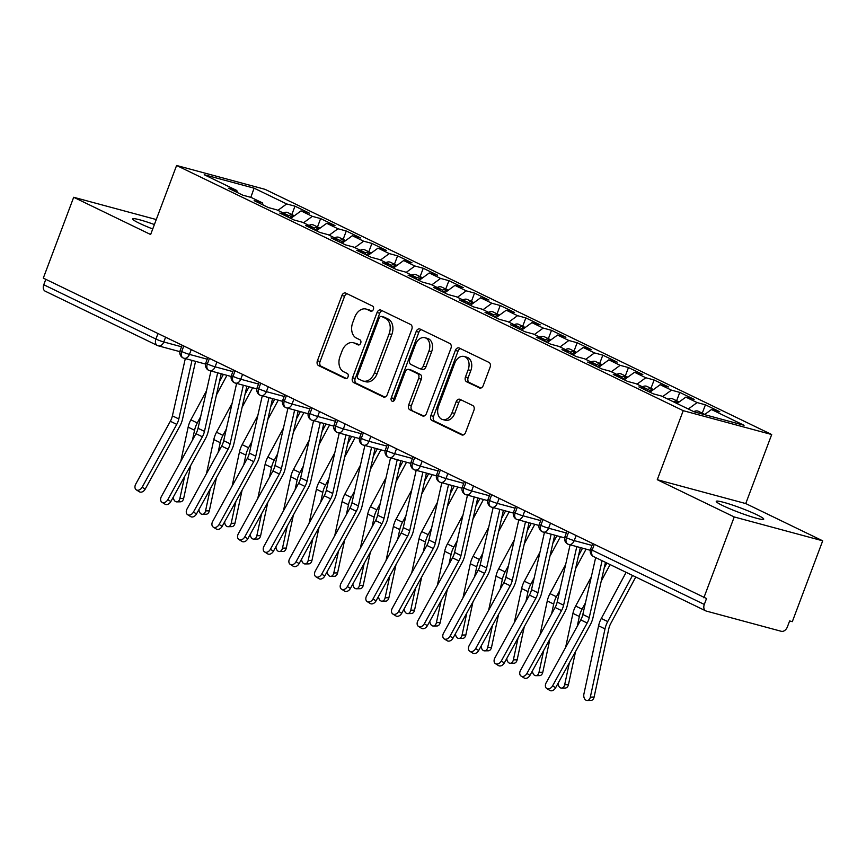 <?xml version="1.0" encoding="UTF-8"?>
<svg xmlns="http://www.w3.org/2000/svg" width="866" height="866" viewBox="0 0 866 866"><rect width="100%" height="100%" fill="white"/><g stroke="black" fill="none" stroke-linecap="round" stroke-linejoin="round"><path stroke-width="1.3" d="M373.365 309.454A2.717 1.938 -74.9 0 0 372.553 306.066L345.805 293.119A3.886 2.771 -74.9 0 0 345.458 292.989A3.886 2.771 -74.9 0 0 341.918 295.522L317.411 360.754A3.886 2.771 -74.9 0 0 318.558 365.593L345.317 378.539A2.717 1.938 -74.9 0 0 345.556 378.637A2.717 1.938 -74.9 0 0 348.035 376.862A2.717 1.938 -74.9 0 0 347.223 373.473L343.759 371.795A12.438 8.877 -74.9 0 1 340.057 356.294L342.102 350.86A12.438 8.877 -74.9 0 1 353.404 342.752A12.438 8.877 -74.9 0 1 354.519 343.163L357.983 344.841A2.717 1.938 -74.9 0 0 358.232 344.939A2.717 1.938 -74.9 0 0 360.7 343.163A2.717 1.938 -74.9 0 0 359.888 339.775L356.424 338.097A12.438 8.877 -74.9 0 1 352.733 322.596L354.768 317.162A12.438 8.877 -74.9 0 1 366.069 309.054A12.438 8.877 -74.9 0 1 367.184 309.465L370.648 311.143A2.717 1.938 -74.9 0 0 370.897 311.23A2.717 1.938 -74.9 0 0 373.365 309.454M757.144 514.891A25.352 2.382 20.6 0 0 731.532 504.737A25.352 2.382 20.6 0 0 716.258 501.338A25.352 2.382 20.6 0 0 722.829 505.636A25.352 2.382 20.6 0 0 748.441 515.79A25.352 2.382 20.6 0 0 763.725 519.178A25.352 2.382 20.6 0 0 757.144 514.891M154.397 224.543A25.352 2.382 20.6 0 0 132.671 218.903A25.352 2.382 20.6 0 0 139.242 223.201A25.352 2.382 20.6 0 0 152.73 228.97M479.342 387.946A3.886 2.771 -74.9 0 0 479.699 388.076A3.886 2.771 -74.9 0 0 483.228 385.543L490.102 367.238A3.886 2.771 -74.9 0 0 488.944 362.399L459.24 348.024A3.886 2.771 -74.9 0 0 458.883 347.894A3.886 2.771 -74.9 0 0 455.354 350.427L430.835 415.648A3.886 2.771 -74.9 0 0 431.993 420.497L461.708 434.873A3.886 2.771 -74.9 0 0 462.054 435.003A3.886 2.771 -74.9 0 0 465.583 432.47L473.897 410.365A3.886 2.771 -74.9 0 0 472.739 405.526L460.019 399.367A3.886 2.771 -74.9 0 0 459.673 399.237A3.886 2.771 -74.9 0 0 456.144 401.77L452.02 412.736A10.403 7.415 -74.9 0 1 442.58 419.512A10.403 7.415 -74.9 0 1 438.553 406.219L454.693 363.276A10.403 7.415 -74.9 0 1 464.133 356.489A10.403 7.415 -74.9 0 1 468.16 369.793L465.475 376.948A3.886 2.771 -74.9 0 0 466.633 381.798L480.067 388.141M156.27 219.542L73.686 197.275L43.3 278.127L706.526 598.525L704.307 604.436A5.943 4.124 115.8 0 0 705.736 610.866A5.943 4.124 115.8 0 0 706.245 611.06L781.305 631.303A5.943 4.124 115.8 0 0 787.41 626.843L789.63 620.944L792.314 621.658L822.7 540.817L745.745 503.568L771.693 434.537L683.22 410.679L657.272 479.71L734.238 516.959L703.842 597.8M73.686 197.275L150.641 234.524L176.599 165.482L683.22 410.679M411.794 329.34A3.886 2.771 -74.9 0 0 410.636 324.501L380.932 310.125A3.886 2.771 -74.9 0 0 380.575 309.996A3.886 2.771 -74.9 0 0 377.046 312.529L352.527 377.749A3.886 2.771 -74.9 0 0 353.685 382.599L383.4 396.974A3.886 2.771 -74.9 0 0 383.746 397.104A3.886 2.771 -74.9 0 0 387.275 394.571L411.794 329.34M420.086 329.069L449.79 343.456A3.886 2.771 -74.9 0 1 450.948 348.294L426.429 413.515A3.886 2.771 -74.9 0 1 422.9 416.059A3.886 2.771 -74.9 0 1 422.554 415.929L409.835 409.77A3.886 2.771 -74.9 0 1 408.687 404.931L418.624 378.474A3.886 2.771 -74.9 0 0 417.466 373.636L409.033 369.555A3.886 2.771 -74.9 0 0 408.687 369.425A3.886 2.771 -74.9 0 0 405.158 371.958L394.799 399.497A2.717 1.938 -74.9 0 1 392.33 401.272A2.717 1.938 -74.9 0 1 391.28 397.786L416.2 331.472A3.886 2.771 -74.9 0 1 419.729 328.939A3.886 2.771 -74.9 0 1 420.086 329.069M771.693 434.537L265.061 189.34L176.599 165.482M250.815 197.351L254.095 188.171L204.235 174.726L236.808 190.488L228.505 188.247L242.87 195.207L251.172 197.448L262.463 202.904L254.149 200.663L268.514 207.613L276.828 209.853L288.118 215.32L279.805 213.079L294.169 220.029L302.483 222.27L313.763 227.736L305.46 225.496L319.825 232.445L328.138 234.686L339.418 240.153L331.104 237.912L345.48 244.861L353.783 247.102L365.073 252.569L356.76 250.328L371.124 257.278L379.438 259.519L390.728 264.985L382.415 262.744L396.78 269.694L405.093 271.935L416.373 277.391L408.07 275.15L422.435 282.11L430.738 284.351L442.028 289.807L433.714 287.566L448.079 294.516L456.393 296.767L467.683 302.223L459.37 299.982L473.734 306.932L482.048 309.173L493.339 314.639L485.025 312.399L499.39 319.348L507.703 321.589L518.983 327.056L510.68 324.815L525.045 331.765L533.348 334.005L544.638 339.472L536.325 337.231L550.689 344.181L559.003 346.422L570.293 351.888L561.98 349.647L576.345 356.597L584.658 358.838L595.938 364.294L587.635 362.053L602 369.013L610.303 371.254L621.593 376.71L613.28 374.469L627.644 381.43L635.958 383.67L647.248 389.126L638.935 386.885L653.3 393.835L661.613 396.076L694.186 411.848L744.056 425.293L711.473 409.531L704.491 414.63M254.095 188.171L286.678 203.943L277.867 210.362M291.842 214.541L294.981 206.184L286.678 203.943M294.981 206.184L309.346 213.133L301.043 210.893L312.323 216.348L303.522 222.779M317.497 226.957L320.637 218.589L312.323 216.348M320.637 218.589L335.001 225.55L326.688 223.309L337.978 228.765L329.177 235.195M343.142 239.373L346.292 231.006L337.978 228.765M346.292 231.006L360.657 237.966L352.343 235.714L363.633 241.181L354.822 247.611M368.797 251.79L371.936 243.422L363.633 241.181M371.936 243.422L386.312 250.371L377.998 248.131L389.278 253.597L380.477 260.017M394.452 264.206L397.591 255.838L389.278 253.597M397.591 255.838L411.956 262.788L403.653 260.547L414.933 266.014L406.132 272.433M420.097 276.622L423.247 268.254L414.933 266.014M423.247 268.254L437.611 275.204L429.298 272.963L440.588 278.43L431.788 284.849M445.752 289.038L448.902 280.671L440.588 278.43M448.902 280.671L463.267 287.62L454.953 285.379L466.244 290.846L457.432 297.265M471.407 301.444L474.546 293.087L466.244 290.846M474.546 293.087L488.911 300.037L480.608 297.796L491.888 303.252L483.087 309.682M497.062 313.86L500.202 305.492L491.888 303.252M500.202 305.492L514.566 312.453L506.253 310.212L517.543 315.668L508.743 322.098M522.707 326.276L525.857 317.909L517.543 315.668M525.857 317.909L540.222 324.869L531.908 322.628L543.198 328.084L534.387 334.514M548.362 338.693L551.512 330.325L543.198 328.084M551.512 330.325L565.877 337.275L557.563 335.034L568.854 340.5L560.042 346.93M574.017 351.109L577.157 342.741L568.854 340.5M577.157 342.741L591.521 349.691L583.219 347.45L594.498 352.917L585.697 359.336M599.662 363.525L602.812 355.157L594.498 352.917M602.812 355.157L617.177 362.107L608.863 359.866L620.153 365.333L611.353 371.752M625.317 375.941L628.467 367.574L620.153 365.333M628.467 367.574L642.832 374.523L634.518 372.283L645.809 377.749L636.997 384.168M650.972 388.347L654.111 379.99L645.809 377.749M654.111 379.99L668.476 386.94L660.173 384.699L671.453 390.155L662.652 396.585M676.627 400.763L679.767 392.406L671.453 390.155M679.767 392.406L694.131 399.356L685.818 397.115L697.108 402.571L688.308 409.001M702.272 413.179L705.422 404.812L697.108 402.571M705.422 404.812L719.787 411.772L711.473 409.531M647.248 389.126L647.855 391.205M621.593 376.71L622.199 378.788M685.818 397.115L677.017 403.534M595.938 364.294L596.555 366.372M660.173 384.699L649.901 392.19M570.293 351.888L570.9 353.956M634.518 372.283L624.245 379.773M544.638 339.472L545.244 341.54M608.863 359.866L598.59 367.368M518.983 327.056L519.589 329.134M583.219 347.45L572.946 354.952M493.339 314.639L493.945 316.718M557.563 335.034L547.29 342.535M467.683 302.223L468.29 304.302M531.908 322.628L521.635 330.119M442.028 289.807L442.634 291.885M506.253 310.212L495.991 317.703M416.373 277.391L416.99 279.469M480.608 297.796L470.335 305.287M390.728 264.985L391.335 267.053M454.953 285.379L444.68 292.87M365.073 252.569L365.679 254.636M429.298 272.963L419.025 280.465M339.418 240.153L340.024 242.231M403.653 260.547L393.38 268.049M313.763 227.736L314.38 229.815M377.998 248.131L367.725 255.632M288.118 215.32L288.724 217.398M352.343 235.714L342.07 243.216M262.463 202.904L263.069 204.982M326.688 223.309L316.415 230.8M45.801 279.328L43.765 284.752L155.923 339.039L157.958 333.616M179.857 351.65L158.402 345.859A5.943 4.243 -74.9 0 1 157.861 345.664A5.943 4.124 -64.2 0 1 157.352 345.469L45.194 291.182A5.943 4.124 -64.2 0 1 43.765 284.752M236.808 190.488L237.414 192.566M301.043 210.893L290.77 218.384M734.238 516.959L822.7 540.817M745.745 503.568L657.272 479.71M183.744 346.097L181.708 351.509A5.943 4.124 115.8 0 0 183.137 357.95A5.943 4.124 115.8 0 0 183.256 358.004A5.943 4.124 115.8 0 0 183.646 358.134A5.943 4.243 -74.9 0 0 184.047 358.275A5.943 4.243 -74.9 0 0 189.448 354.4L207.223 359.195M209.399 358.513L207.353 363.926A5.943 4.124 115.8 0 0 208.793 370.367A5.943 4.124 115.8 0 0 208.912 370.421A5.943 4.124 115.8 0 0 209.301 370.551A5.943 4.243 -74.9 0 0 209.702 370.691A5.943 4.243 -74.9 0 0 215.093 366.816L232.867 371.611M235.043 370.919L233.008 376.342A5.943 4.124 115.8 0 0 234.437 382.772A5.943 4.124 115.8 0 0 234.567 382.837A5.943 4.124 115.8 0 0 234.946 382.967A5.943 4.243 -74.9 0 0 235.357 383.108A5.943 4.243 -74.9 0 0 240.748 379.232L258.523 384.028M260.698 383.335L258.663 388.758A5.943 4.124 115.8 0 0 260.092 395.188A5.943 4.124 115.8 0 0 260.211 395.242A5.943 4.124 115.8 0 0 260.601 395.383A5.943 4.243 -74.9 0 0 261.002 395.524A5.943 4.243 -74.9 0 0 266.403 391.649L284.178 396.444M286.354 395.751L284.319 401.175A5.943 4.124 115.8 0 0 285.748 407.605A5.943 4.124 115.8 0 0 285.867 407.659A5.943 4.124 115.8 0 0 286.256 407.799A5.943 4.243 -74.9 0 0 286.657 407.94A5.943 4.243 -74.9 0 0 292.059 404.065L309.822 408.849M312.009 408.167L309.963 413.591A5.943 4.124 115.8 0 0 311.403 420.021A5.943 4.124 115.8 0 0 311.522 420.075A5.943 4.124 115.8 0 0 311.912 420.205A5.943 4.243 -74.9 0 0 312.312 420.346A5.943 4.243 -74.9 0 0 317.703 416.47L335.478 421.266M337.653 420.584L335.618 426.007A5.943 4.124 115.8 0 0 337.047 432.437A5.943 4.124 115.8 0 0 337.177 432.491A5.943 4.124 115.8 0 0 337.556 432.621A5.943 4.243 -74.9 0 0 337.967 432.762A5.943 4.243 -74.9 0 0 343.358 428.887L361.133 433.682M363.309 433L361.274 438.413A5.943 4.124 115.8 0 0 362.702 444.853A5.943 4.124 115.8 0 0 362.822 444.908A5.943 4.124 115.8 0 0 363.211 445.037A5.943 4.243 -74.9 0 0 363.612 445.178A5.943 4.243 -74.9 0 0 369.013 441.303L386.788 446.098M388.964 445.416L386.918 450.829A5.943 4.124 115.8 0 0 388.358 457.27A5.943 4.124 115.8 0 0 388.477 457.324A5.943 4.124 115.8 0 0 388.866 457.454A5.943 4.243 -74.9 0 0 389.267 457.594A5.943 4.243 -74.9 0 0 394.658 453.719L412.433 458.515M414.608 457.822L412.573 463.245A5.943 4.124 115.8 0 0 414.013 469.675A5.943 4.124 115.8 0 0 414.132 469.74A5.943 4.124 115.8 0 0 414.511 469.87A5.943 4.243 -74.9 0 0 414.922 470.011A5.943 4.243 -74.9 0 0 420.313 466.135L438.088 470.931M440.264 470.238L438.228 475.661A5.943 4.124 115.8 0 0 439.657 482.091A5.943 4.124 115.8 0 0 439.776 482.145A5.943 4.124 115.8 0 0 440.166 482.286A5.943 4.243 -74.9 0 0 440.577 482.427A5.943 4.243 -74.9 0 0 445.968 478.552L463.743 483.347M465.919 482.654L463.884 488.078A5.943 4.124 115.8 0 0 465.313 494.508A5.943 4.124 115.8 0 0 465.432 494.562A5.943 4.124 115.8 0 0 465.821 494.702A5.943 4.243 -74.9 0 0 466.222 494.843A5.943 4.243 -74.9 0 0 471.624 490.968L489.387 495.753M491.574 495.071L489.528 500.494A5.943 4.124 115.8 0 0 490.968 506.924A5.943 4.124 115.8 0 0 491.087 506.978A5.943 4.124 115.8 0 0 491.477 507.119A5.943 4.243 -74.9 0 0 491.877 507.26A5.943 4.243 -74.9 0 0 497.268 503.384L515.043 508.169M517.219 507.487L515.183 512.91A5.943 4.124 115.8 0 0 516.612 519.34A5.943 4.124 115.8 0 0 516.742 519.394A5.943 4.124 115.8 0 0 517.121 519.524A5.943 4.243 -74.9 0 0 517.532 519.665A5.943 4.243 -74.9 0 0 522.923 515.79L540.698 520.585M542.874 519.903L540.839 525.326A5.943 4.124 115.8 0 0 542.268 531.756A5.943 4.124 115.8 0 0 542.387 531.811A5.943 4.124 115.8 0 0 542.776 531.94A5.943 4.243 -74.9 0 0 543.177 532.081A5.943 4.243 -74.9 0 0 548.579 528.206L566.353 533.001M568.529 532.319L566.483 537.732A5.943 4.124 115.8 0 0 567.923 544.173A5.943 4.124 115.8 0 0 568.042 544.227A5.943 4.124 115.8 0 0 568.432 544.357A5.943 4.243 -74.9 0 0 568.832 544.498A5.943 4.243 -74.9 0 0 574.223 540.622L591.998 545.418M371.871 311.154L369.869 310.19A12.438 8.877 -74.9 0 0 368.754 309.768L366.069 309.054M353.404 342.752L356.078 343.477A12.438 8.877 -74.9 0 1 357.203 343.889L359.206 344.863M347.039 293.726A3.886 2.771 -74.9 0 0 344.603 296.248L320.084 361.479A3.886 2.771 -74.9 0 0 321.243 366.318L346.541 378.561M382.166 310.721A3.886 2.771 -74.9 0 0 379.73 313.254L355.212 378.474A3.886 2.771 -74.9 0 0 356.37 383.313L384.84 397.093M381.787 316.534A2.717 1.938 -74.9 0 0 381.549 316.447A2.717 1.938 -74.9 0 0 379.081 318.223L357.55 375.476A2.717 1.938 -74.9 0 0 358.362 378.864L362.02 380.629A12.438 8.877 -74.9 0 0 363.135 381.051A12.438 8.877 -74.9 0 0 374.426 372.932L389.137 333.8A12.438 8.877 -74.9 0 0 385.446 318.298L381.787 316.534L384.472 317.259A2.717 1.938 -74.9 0 0 384.223 317.162A2.717 1.938 -74.9 0 0 383.974 317.118M363.135 381.051L365.82 381.765A12.438 8.877 -74.9 0 0 377.111 373.657L374.426 372.932M384.472 317.259L388.12 319.024A12.438 8.877 -74.9 0 1 391.822 334.525L377.111 373.657M423.994 416.048L409.835 409.77M410.993 370.074A3.886 2.771 -74.9 0 1 411.361 370.139A3.886 2.771 -74.9 0 1 411.718 370.269L420.151 374.35A3.886 2.771 -74.9 0 1 421.309 379.2L411.361 405.645A3.886 2.771 -74.9 0 0 412.519 410.495M421.32 329.675A3.886 2.771 -74.9 0 0 418.884 332.198L393.954 398.512A2.717 1.938 -74.9 0 0 393.889 400.839M428.941 351.022A10.403 7.415 -74.9 0 0 424.914 337.718A10.403 7.415 -74.9 0 0 415.474 344.506L409.78 359.639A3.886 2.771 -74.9 0 0 410.939 364.478L419.371 368.559A3.886 2.771 -74.9 0 0 419.729 368.689A3.886 2.771 -74.9 0 0 423.257 366.156L428.941 351.022L431.625 351.748A10.403 7.415 -74.9 0 0 427.598 338.444L424.914 337.718M422.056 369.284A3.886 2.771 -74.9 0 0 422.402 369.414A3.886 2.771 -74.9 0 0 425.931 366.881L423.257 366.156M431.625 351.748L425.931 366.881M464.133 356.489L466.817 357.214A10.403 7.415 -74.9 0 1 470.844 370.518L468.16 377.673A3.886 2.771 -74.9 0 0 469.307 382.512L480.792 388.065M442.58 419.512L445.265 420.237A10.403 7.415 -74.9 0 0 454.704 413.461L452.02 412.736M461.264 399.962A3.886 2.771 -74.9 0 0 458.828 402.495L454.704 413.461M460.474 348.619A3.886 2.771 -74.9 0 0 458.038 351.152L433.52 416.373A3.886 2.771 -74.9 0 0 434.678 421.212L463.148 434.992M288.291 215.915A7.924 5.499 -64.2 0 1 292.6 214.984A7.924 5.499 -64.2 0 1 293.271 215.233L287.891 212.635A7.924 5.499 115.8 0 0 287.209 212.376A7.924 5.499 115.8 0 0 283.366 213.025M293.271 215.233A7.924 5.499 -64.2 0 1 294.213 215.872M190.801 465.291L183.668 498.415A4.947 3.367 89 0 1 180.55 501.815L176.772 501.879A4.947 3.367 -91 0 0 179.89 498.48L184.61 476.527M173.33 497.03A4.947 3.367 -91 0 0 176.772 501.879M289.341 217.691A7.924 5.499 -64.2 0 1 294.191 215.883M226.957 375.346L216.468 394.831M180.821 461.232L188.149 427.155A19.81 13.759 -64.2 0 1 190.866 419.826L206.498 390.772M192.447 440.112L194.569 430.261A19.81 13.759 -64.2 0 1 197.275 422.933L200.674 416.622M219.401 381.83L223.406 374.383M185.302 358.611L172.399 415.853A14.657 10.176 -64.2 0 1 170.331 421.266L135.735 484.116A4.947 3.551 -58 0 0 136.319 489.864A4.947 3.551 -58 0 0 142.154 487.222L145.196 489.128A4.947 3.551 122 0 1 139.361 491.769L136.319 489.864M192.003 360.418L178.807 418.96A14.657 10.176 -64.2 0 1 176.751 424.372L142.154 487.222M145.196 489.128L179.792 426.267A19.81 13.759 115.8 0 0 182.574 418.96L195.554 361.382M313.947 228.332A7.924 5.499 -64.2 0 1 318.244 227.401A7.924 5.499 -64.2 0 1 318.926 227.65L313.535 225.041A7.924 5.499 115.8 0 0 312.864 224.792A7.924 5.499 115.8 0 0 309.021 225.441M318.926 227.65A7.924 5.499 -64.2 0 1 319.857 228.288M216.446 477.707L209.323 510.832A4.947 3.367 89 0 1 206.205 514.231L202.417 514.296A4.947 3.367 -91 0 0 205.545 510.897L210.265 488.944M198.974 509.446A4.947 3.367 -91 0 0 202.417 514.296M314.986 230.107A7.924 5.499 -64.2 0 1 319.846 228.299M252.612 387.762L242.123 407.247M206.476 473.637L213.805 439.571A19.81 13.759 -64.2 0 1 216.522 432.242L232.153 403.188M218.091 452.528L220.213 442.667A19.81 13.759 -64.2 0 1 222.93 435.349L226.329 429.038M245.046 394.246L249.062 386.799M339.591 240.748A7.924 5.499 -64.2 0 1 343.899 239.817A7.924 5.499 -64.2 0 1 344.581 240.066L339.191 237.457A7.924 5.499 115.8 0 0 338.509 237.208A7.924 5.499 115.8 0 0 334.677 237.858M344.581 240.066A7.924 5.499 -64.2 0 1 345.512 240.705M242.101 490.124L234.978 523.248A4.947 3.367 89 0 1 231.85 526.647L228.072 526.712A4.947 3.367 -91 0 0 231.2 523.313L235.92 501.349M224.63 521.862A4.947 3.367 -91 0 0 228.072 526.712M340.641 242.523A7.924 5.499 -64.2 0 1 345.502 240.716M278.257 400.179L267.767 419.664M232.131 486.053L239.46 451.987A19.81 13.759 -64.2 0 1 242.166 444.659L257.808 415.604M243.747 464.945L245.868 455.083A19.81 13.759 -64.2 0 1 248.585 447.754L251.974 441.454M270.701 406.663L274.706 399.215M365.246 253.164A7.924 5.499 -64.2 0 1 369.555 252.233A7.924 5.499 -64.2 0 1 370.226 252.482L364.846 249.873A7.924 5.499 115.8 0 0 364.164 249.625A7.924 5.499 115.8 0 0 360.332 250.274M370.226 252.482A7.924 5.499 -64.2 0 1 371.168 253.121M267.756 502.54L260.634 535.664A4.947 3.367 89 0 1 257.505 539.063L253.727 539.117A4.947 3.367 -91 0 0 256.845 535.718L261.564 513.765M250.285 534.279A4.947 3.367 -91 0 0 253.727 539.117M366.296 254.94A7.924 5.499 -64.2 0 1 371.157 253.132M303.912 412.584L293.422 432.08M257.776 498.47L265.104 464.392A19.81 13.759 -64.2 0 1 267.821 457.075L283.463 428.02M269.402 477.361L271.523 467.499A19.81 13.759 -64.2 0 1 274.241 460.171L277.629 453.871M296.356 419.079L300.361 411.631M390.902 265.581A7.924 5.499 -64.2 0 1 395.21 264.65A7.924 5.499 -64.2 0 1 395.881 264.899L390.49 262.29A7.924 5.499 115.8 0 0 389.819 262.041A7.924 5.499 115.8 0 0 385.976 262.679M395.881 264.899A7.924 5.499 -64.2 0 1 396.812 265.537A7.924 5.499 -64.2 0 0 391.952 267.356M293.401 514.945L286.278 548.07A4.947 3.367 89 0 1 283.16 551.469L279.372 551.534A4.947 3.367 -91 0 0 282.5 548.135L287.22 526.182M275.929 546.695A4.947 3.367 -91 0 0 279.372 551.534M329.567 425L319.078 444.496M283.431 510.886L290.76 476.809A19.81 13.759 -64.2 0 1 293.477 469.48L309.108 440.437M295.057 489.777L297.168 479.916A19.81 13.759 -64.2 0 1 299.885 472.587L303.284 466.276M322.011 431.495L326.017 424.048M210.958 371.027L198.043 428.269A14.657 10.176 -64.2 0 1 195.987 433.682L161.39 496.532A4.947 3.551 -58 0 0 161.974 502.28A4.947 3.551 -58 0 0 167.809 499.639L170.851 501.533A4.947 3.551 122 0 1 165.016 504.185L161.974 502.28M217.658 372.835L204.463 431.376A14.657 10.176 -64.2 0 1 202.395 436.789L167.809 499.639M170.851 501.533L205.437 438.683A19.81 13.759 115.8 0 0 208.23 431.376L221.209 373.798M236.602 383.443L223.699 440.686A14.657 10.176 -64.2 0 1 221.642 446.098L187.045 508.948A4.947 3.551 -58 0 0 187.619 514.696A4.947 3.551 -58 0 0 193.454 512.044L196.495 513.949A4.947 3.551 122 0 1 190.661 516.601L187.619 514.696M243.314 385.251L230.107 443.793A14.657 10.176 -64.2 0 1 228.05 449.194L193.454 512.044M196.495 513.949L231.092 451.099A19.81 13.759 115.8 0 0 233.874 443.793L246.864 386.214M262.257 395.859L249.354 453.102A14.657 10.176 -64.2 0 1 247.286 458.515L212.7 521.364A4.947 3.551 -58 0 0 213.274 527.113A4.947 3.551 -58 0 0 219.109 524.46L222.151 526.366A4.947 3.551 122 0 1 216.316 529.018L213.274 527.113M268.969 397.667L255.762 456.209A14.657 10.176 -64.2 0 1 253.706 461.61L219.109 524.46M222.151 526.366L256.747 463.516A19.81 13.759 115.8 0 0 259.529 456.209L272.519 398.62M287.913 408.276L274.998 465.518A14.657 10.176 -64.2 0 1 272.942 470.92L238.345 533.77A4.947 3.551 -58 0 0 238.929 539.529A4.947 3.551 -58 0 0 244.764 536.877L247.806 538.782A4.947 3.551 122 0 1 241.971 541.423L238.929 539.529M294.613 410.083L281.418 468.625A14.657 10.176 -64.2 0 1 279.35 474.027L244.764 536.877M247.806 538.782L282.392 475.932A19.81 13.759 115.8 0 0 285.185 468.625L298.164 411.036M416.557 277.997A7.924 5.499 -64.2 0 1 420.854 277.055A7.924 5.499 -64.2 0 1 421.536 277.315L416.145 274.706A7.924 5.499 115.8 0 0 415.474 274.457A7.924 5.499 115.8 0 0 411.631 275.096M421.536 277.315A7.924 5.499 -64.2 0 1 422.467 277.954A7.924 5.499 -64.2 0 0 417.596 279.772M319.056 527.362L311.933 560.486A4.947 3.367 89 0 1 308.805 563.885L305.027 563.95A4.947 3.367 -91 0 0 308.155 560.551L312.875 538.598M301.585 559.111A4.947 3.367 -91 0 0 305.027 563.95M355.222 437.417L344.722 456.912M309.086 523.302L316.415 489.225A19.81 13.759 -64.2 0 1 319.132 481.897L334.763 452.842M320.701 502.183L322.823 492.332A19.81 13.759 -64.2 0 1 325.54 485.003L328.939 478.692M347.656 443.912L351.672 436.464M313.568 420.692L300.654 477.935A14.657 10.176 -64.2 0 1 298.597 483.336L264 546.186A4.947 3.551 -58 0 0 264.585 551.934A4.947 3.551 -58 0 0 270.409 549.293L273.45 551.198A4.947 3.551 122 0 1 267.626 553.839L264.585 551.934M320.268 422.5L307.073 481.031A14.657 10.176 -64.2 0 1 305.005 486.443L270.409 549.293M273.45 551.198L308.047 488.348A19.81 13.759 115.8 0 0 310.84 481.041L323.819 423.452M442.201 290.402A7.924 5.499 -64.2 0 1 446.51 289.471A7.924 5.499 -64.2 0 1 447.181 289.731L441.801 287.122A7.924 5.499 115.8 0 0 441.119 286.863A7.924 5.499 115.8 0 0 437.287 287.512M447.181 289.731A7.924 5.499 -64.2 0 1 448.123 290.359A7.924 5.499 -64.2 0 0 443.251 292.178M344.711 539.778L337.588 572.902A4.947 3.367 89 0 1 334.46 576.301L330.682 576.366A4.947 3.367 -91 0 0 333.8 572.967L338.53 551.014M327.24 571.528A4.947 3.367 -91 0 0 330.682 576.366M380.867 449.833L370.377 469.329M334.731 535.718L342.059 501.641A19.81 13.759 -64.2 0 1 344.776 494.313L360.418 465.259M346.357 514.599L348.478 504.748A19.81 13.759 -64.2 0 1 351.195 497.42L354.584 491.109M373.311 456.317L377.316 448.88M467.856 302.819A7.924 5.499 -64.2 0 1 472.165 301.888A7.924 5.499 -64.2 0 1 472.836 302.137L467.456 299.539A7.924 5.499 115.8 0 0 466.774 299.279A7.924 5.499 115.8 0 0 462.942 299.928M472.836 302.137A7.924 5.499 -64.2 0 1 473.778 302.775A7.924 5.499 -64.2 0 0 468.907 304.594M370.367 552.194L363.233 585.319A4.947 3.367 89 0 1 360.115 588.718L356.337 588.783A4.947 3.367 -91 0 0 359.455 585.384L364.175 563.43M352.895 583.933A4.947 3.367 -91 0 0 356.337 588.783M406.522 462.249L396.033 481.734M360.386 548.135L367.714 514.058A19.81 13.759 -64.2 0 1 370.431 506.729L386.063 477.675M372.012 527.015L374.134 517.164A19.81 13.759 -64.2 0 1 376.84 509.836L380.239 503.525M398.966 468.733L402.971 461.286M493.512 315.235A7.924 5.499 -64.2 0 1 497.809 314.304A7.924 5.499 -64.2 0 1 498.491 314.553L493.1 311.944A7.924 5.499 115.8 0 0 492.429 311.695A7.924 5.499 115.8 0 0 488.586 312.345M498.491 314.553A7.924 5.499 -64.2 0 1 499.422 315.192M396.011 564.61L388.888 597.735A4.947 3.367 89 0 1 385.771 601.134L381.982 601.199A4.947 3.367 -91 0 0 385.11 597.8L389.83 575.847M378.539 596.349A4.947 3.367 -91 0 0 381.982 601.199M494.562 317.01A7.924 5.499 -64.2 0 1 499.411 315.202M432.177 474.665L421.688 494.15M386.041 560.551L393.37 526.474A19.81 13.759 -64.2 0 1 396.087 519.145L411.718 490.091M397.667 539.431L399.778 529.581A19.81 13.759 -64.2 0 1 402.495 522.252L405.894 515.941M424.611 481.15L428.627 473.702M339.212 433.108L326.309 490.351A14.657 10.176 -64.2 0 1 324.241 495.753L289.655 558.602A4.947 3.551 -58 0 0 290.229 564.351A4.947 3.551 -58 0 0 296.064 561.709L299.106 563.614A4.947 3.551 122 0 1 293.271 566.256L290.229 564.351M345.924 434.916L332.717 493.447A14.657 10.176 -64.2 0 1 330.66 498.859L296.064 561.709M299.106 563.614L333.702 500.765A19.81 13.759 115.8 0 0 336.484 493.458L349.474 435.869M364.867 445.514L351.964 502.756A14.657 10.176 -64.2 0 1 349.896 508.169L315.3 571.019A4.947 3.551 -58 0 0 315.884 576.767A4.947 3.551 -58 0 0 321.719 574.126L324.761 576.031A4.947 3.551 122 0 1 318.926 578.672L315.884 576.767M371.568 447.321L358.372 505.863A14.657 10.176 -64.2 0 1 356.316 511.276L321.719 574.126M324.761 576.031L359.358 513.181A19.81 13.759 115.8 0 0 362.14 505.863L375.119 448.285M390.523 457.93L377.608 515.173A14.657 10.176 -64.2 0 1 375.552 520.585L340.955 583.435A4.947 3.551 -58 0 0 341.54 589.183A4.947 3.551 -58 0 0 347.374 586.542L350.416 588.436A4.947 3.551 122 0 1 344.581 591.088L341.54 589.183M397.223 459.738L384.028 518.279A14.657 10.176 -64.2 0 1 381.96 523.692L347.374 586.542M350.416 588.436L385.002 525.586A19.81 13.759 115.8 0 0 387.795 518.279L400.774 460.701M519.156 327.651A7.924 5.499 -64.2 0 1 523.465 326.72A7.924 5.499 -64.2 0 1 524.146 326.969L518.756 324.36A7.924 5.499 115.8 0 0 518.085 324.111A7.924 5.499 115.8 0 0 514.242 324.761M524.146 326.969A7.924 5.499 -64.2 0 1 525.077 327.608A7.924 5.499 -64.2 0 0 520.206 329.426M421.666 577.027L414.543 610.151A4.947 3.367 89 0 1 411.415 613.55L407.637 613.615A4.947 3.367 -91 0 0 410.765 610.216L415.485 588.263M404.195 608.766A4.947 3.367 -91 0 0 407.637 613.615M457.822 487.082L447.332 506.567M411.696 572.956L419.025 538.89A19.81 13.759 -64.2 0 1 421.731 531.562L437.373 502.507M423.312 551.848L425.433 541.986A19.81 13.759 -64.2 0 1 428.15 534.658L431.539 528.357M450.266 493.566L454.271 486.118M416.167 470.346L403.264 527.589A14.657 10.176 -64.2 0 1 401.207 533.001L366.61 595.851A4.947 3.551 -58 0 0 367.184 601.599A4.947 3.551 -58 0 0 373.019 598.947L376.06 600.852A4.947 3.551 122 0 1 370.226 603.505L367.184 601.599M422.879 472.154L409.683 530.696A14.657 10.176 -64.2 0 1 407.615 536.097L373.019 598.947M376.06 600.852L410.657 538.003A19.81 13.759 115.8 0 0 413.439 530.696L426.429 473.117M544.811 340.067A7.924 5.499 -64.2 0 1 549.12 339.136A7.924 5.499 -64.2 0 1 549.791 339.385L544.411 336.777A7.924 5.499 115.8 0 0 543.729 336.528A7.924 5.499 115.8 0 0 539.897 337.177M549.791 339.385A7.924 5.499 -64.2 0 1 550.733 340.024A7.924 5.499 -64.2 0 0 545.861 341.843M447.321 589.443L440.199 622.567A4.947 3.367 89 0 1 437.07 625.966L433.292 626.031A4.947 3.367 -91 0 0 436.41 622.632L441.14 600.668M429.85 621.182A4.947 3.367 -91 0 0 433.292 626.031M483.477 499.487L472.988 518.983M437.341 585.373L444.669 551.306A19.81 13.759 -64.2 0 1 447.386 543.978L463.029 514.924M448.967 564.264L451.089 554.402A19.81 13.759 -64.2 0 1 453.806 547.074L457.194 540.774M475.921 505.982L479.926 498.535M441.822 482.763L428.919 540.005A14.657 10.176 -64.2 0 1 426.851 545.418L392.266 608.268A4.947 3.551 -58 0 0 392.839 614.016A4.947 3.551 -58 0 0 398.674 611.364L401.716 613.269A4.947 3.551 122 0 1 395.881 615.921L392.839 614.016M448.534 484.57L435.327 543.112A14.657 10.176 -64.2 0 1 433.271 548.514L398.674 611.364M401.716 613.269L436.312 550.419A19.81 13.759 115.8 0 0 439.094 543.112L452.084 485.523M570.467 352.484A7.924 5.499 -64.2 0 1 574.775 351.553A7.924 5.499 -64.2 0 1 575.446 351.802L570.055 349.193A7.924 5.499 115.8 0 0 569.384 348.944A7.924 5.499 115.8 0 0 565.541 349.583M575.446 351.802A7.924 5.499 -64.2 0 1 576.388 352.44A7.924 5.499 -64.2 0 0 571.517 354.259M472.966 601.859L465.843 634.984A4.947 3.367 89 0 1 462.725 638.383L458.937 638.437A4.947 3.367 -91 0 0 462.065 635.038L466.785 613.085M455.494 633.598A4.947 3.367 -91 0 0 458.937 638.437M509.132 511.903L498.643 531.399M462.996 597.789L470.325 563.712A19.81 13.759 -64.2 0 1 473.042 556.383L488.673 527.34M474.622 576.68L476.744 566.819A19.81 13.759 -64.2 0 1 479.45 559.49L482.849 553.179M501.576 518.398L505.582 510.951M467.478 495.179L454.574 552.421A14.657 10.176 -64.2 0 1 452.507 557.834L417.91 620.684A4.947 3.551 -58 0 0 418.495 626.432A4.947 3.551 -58 0 0 424.329 623.78L427.371 625.685A4.947 3.551 122 0 1 421.536 628.326L418.495 626.432M474.178 496.987L460.983 555.528A14.657 10.176 -64.2 0 1 458.915 560.93L424.329 623.78M427.371 625.685L461.957 562.835A19.81 13.759 115.8 0 0 464.75 555.528L477.729 497.939M596.122 364.9A7.924 5.499 -64.2 0 1 600.419 363.969A7.924 5.499 -64.2 0 1 601.101 364.218L595.711 361.609A7.924 5.499 115.8 0 0 595.039 361.36A7.924 5.499 115.8 0 0 591.197 361.999M601.101 364.218A7.924 5.499 -64.2 0 1 602.032 364.857A7.924 5.499 -64.2 0 0 597.161 366.675M498.621 614.265L491.498 647.389A4.947 3.367 89 0 1 488.37 650.788L484.592 650.853A4.947 3.367 -91 0 0 487.72 647.454L492.44 625.501M481.15 646.014A4.947 3.367 -91 0 0 484.592 650.853M534.787 524.32L524.298 543.816M488.651 610.205L495.98 576.128A19.81 13.759 -64.2 0 1 498.697 568.8L514.328 539.756M500.267 589.086L502.388 579.235A19.81 13.759 -64.2 0 1 505.105 571.906L508.504 565.595M527.221 530.815L531.237 523.367M493.133 507.595L480.219 564.838A14.657 10.176 -64.2 0 1 478.162 570.239L443.565 633.089A4.947 3.551 -58 0 0 444.15 638.848A4.947 3.551 -58 0 0 449.974 636.196L453.015 638.101A4.947 3.551 122 0 1 447.192 640.743L444.15 638.848M499.834 509.403L486.638 567.934A14.657 10.176 -64.2 0 1 484.57 573.346L449.974 636.196M453.015 638.101L487.612 575.251A19.81 13.759 115.8 0 0 490.405 567.944L503.384 510.355M621.766 377.316A7.924 5.499 -64.2 0 1 626.075 376.374A7.924 5.499 -64.2 0 1 626.757 376.634L621.366 374.025A7.924 5.499 115.8 0 0 620.684 373.776A7.924 5.499 115.8 0 0 616.852 374.415M626.757 376.634A7.924 5.499 -64.2 0 1 627.688 377.262A7.924 5.499 -64.2 0 0 622.816 379.091M524.276 626.681L517.154 659.805A4.947 3.367 89 0 1 514.025 663.204L510.247 663.269A4.947 3.367 -91 0 0 513.365 659.87L518.095 637.917M506.805 658.431A4.947 3.367 -91 0 0 510.247 663.269M560.432 536.736L549.942 556.232M514.307 622.622L521.635 588.544A19.81 13.759 -64.2 0 1 524.341 581.216L539.983 552.162M525.922 601.502L528.043 591.651A19.81 13.759 -64.2 0 1 530.761 584.323L534.149 578.012M552.876 543.22L556.881 535.783M518.777 520.011L505.874 577.254A14.657 10.176 -64.2 0 1 503.806 582.656L469.22 645.506A4.947 3.551 -58 0 0 469.794 651.254A4.947 3.551 -58 0 0 475.629 648.612L478.671 650.518A4.947 3.551 122 0 1 472.836 653.159L469.794 651.254M525.489 521.819L512.282 580.35A14.657 10.176 -64.2 0 1 510.226 585.762L475.629 648.612M478.671 650.518L513.267 587.668A19.81 13.759 115.8 0 0 516.049 580.361L529.039 522.772M647.422 389.722A7.924 5.499 -64.2 0 1 651.73 388.791A7.924 5.499 -64.2 0 1 652.401 389.05L647.021 386.442A7.924 5.499 115.8 0 0 646.339 386.182A7.924 5.499 115.8 0 0 642.507 386.831M652.401 389.05A7.924 5.499 -64.2 0 1 653.343 389.678A7.924 5.499 -64.2 0 0 648.472 391.497M549.932 639.097L542.798 672.222A4.947 3.367 89 0 1 539.68 675.621L535.902 675.686A4.947 3.367 -91 0 0 539.02 672.287L543.74 650.334M532.46 670.836A4.947 3.367 -91 0 0 535.902 675.686M586.087 549.152L575.598 568.637M539.951 635.038L547.28 600.961A19.81 13.759 -64.2 0 1 549.997 593.632L565.628 564.578M551.577 613.918L553.699 604.067A19.81 13.759 -64.2 0 1 556.405 596.739L559.804 590.428M578.531 555.636L582.537 548.189M544.433 532.417L531.529 589.659A14.657 10.176 -64.2 0 1 529.462 595.072L494.865 657.922A4.947 3.551 -58 0 0 495.449 663.67A4.947 3.551 -58 0 0 501.284 661.029L504.326 662.934A4.947 3.551 122 0 1 498.491 665.575L495.449 663.67M551.133 534.225L537.938 592.766A14.657 10.176 -64.2 0 1 535.881 598.179L501.284 661.029M504.326 662.934L538.923 600.084A19.81 13.759 115.8 0 0 541.705 592.766L554.684 535.188M673.542 401.856A7.924 5.499 -64.2 0 1 677.374 401.207A7.924 5.499 -64.2 0 1 678.056 401.456L672.665 398.858A7.924 5.499 115.8 0 0 671.994 398.598A7.924 5.499 115.8 0 0 668.151 399.248M678.056 401.456A7.924 5.499 -64.2 0 1 678.987 402.095A7.924 5.499 -64.2 0 0 675.588 402.852M575.576 651.513L568.453 684.638A4.947 3.367 89 0 1 565.336 688.037L561.547 688.102A4.947 3.367 -91 0 0 564.675 684.703L569.395 662.75M558.105 683.252A4.947 3.367 -91 0 0 561.547 688.102M610.108 564.589L601.253 581.054M565.606 647.454L572.935 613.377A19.81 13.759 -64.2 0 1 575.652 606.048L591.283 576.994M577.232 626.335L579.343 616.484A19.81 13.759 -64.2 0 1 582.06 609.155L585.459 602.844M604.187 568.053L606.882 563.03M570.088 544.833L557.174 602.076A14.657 10.176 -64.2 0 1 555.117 607.488L520.52 670.338A4.947 3.551 -58 0 0 521.105 676.086A4.947 3.551 -58 0 0 526.939 673.445L529.981 675.339A4.947 3.551 122 0 1 524.146 677.991L521.105 676.086M576.788 546.641L563.593 605.182A14.657 10.176 -64.2 0 1 561.525 610.595L526.939 673.445M529.981 675.339L564.567 612.489A19.81 13.759 115.8 0 0 567.36 605.182L580.339 547.604M700.789 413.623A7.924 5.499 -64.2 0 1 703.03 413.623A7.924 5.499 -64.2 0 1 703.712 413.872L698.321 411.263A7.924 5.499 115.8 0 0 697.65 411.014A7.924 5.499 115.8 0 0 693.807 411.664M703.712 413.872A7.924 5.499 -64.2 0 1 704.643 414.511M635.763 577.005L610.79 623.412A14.657 10.176 115.8 0 0 608.776 628.835L594.108 697.054A4.947 3.367 89 0 1 590.98 700.453L587.202 700.518A4.947 3.367 -91 0 0 590.331 697.119L604.998 628.889A19.81 13.759 -64.2 0 1 607.716 621.572L632.537 575.446M626.129 572.339L601.296 618.465A19.81 13.759 -64.2 0 0 598.59 625.793L583.911 694.012A4.947 3.367 -91 0 0 587.202 700.518M703.939 414.478A7.924 5.499 -64.2 0 1 704.632 414.522M595.656 557.596L582.829 614.492A14.657 10.176 -64.2 0 1 580.772 619.904L546.175 682.754A4.947 3.551 -58 0 0 546.749 688.502A4.947 3.551 -58 0 0 552.584 685.861L555.626 687.756A4.947 3.551 122 0 1 549.791 690.408L546.749 688.502M602.076 560.703L589.248 617.599A14.657 10.176 -64.2 0 1 587.18 623.011L552.584 685.861M555.626 687.756L590.222 624.906A19.81 13.759 115.8 0 0 593.004 617.599L605.475 562.337M165.558 337.296L163.793 341.983A5.943 4.243 -74.9 0 1 158.402 345.859A5.943 5.943 0 0 1 157.352 345.469A5.943 4.124 -64.2 0 1 155.923 339.039A5.943 0.563 20.6 0 0 163.793 341.983L181.568 346.779M594.173 544.736L592.138 550.148L704.307 604.436M592.55 543.945L590.601 549.141A5.943 0.563 20.6 0 0 592.138 550.148A5.943 4.124 115.8 0 0 593.578 556.589L705.736 610.866M182.12 345.307L180.16 350.503A5.943 0.563 20.6 0 0 181.708 351.509A5.943 0.563 20.6 0 0 189.448 354.4L191.213 349.702M216.857 362.118L215.093 366.816A5.943 0.563 20.6 0 1 207.353 363.926A5.943 0.563 20.6 0 1 205.816 362.919A5.943 5.943 0 0 0 208.793 370.367M242.512 374.534L240.748 379.232A5.943 0.563 20.6 0 1 233.008 376.342A5.943 0.563 20.6 0 1 231.471 375.335A5.943 5.943 0 0 0 234.437 382.772M268.168 386.95L266.403 391.638A5.943 0.563 20.6 0 1 258.663 388.758A5.943 0.563 20.6 0 1 257.126 387.752A5.943 5.943 0 0 0 260.092 395.188M293.812 399.367L292.048 404.054A5.943 0.563 20.6 0 1 284.319 401.175A5.943 0.563 20.6 0 1 282.771 400.168A5.943 5.943 0 0 0 285.748 407.605M319.467 411.783L317.703 416.47A5.943 0.563 20.6 0 1 309.963 413.591A5.943 0.563 20.6 0 1 308.426 412.584A5.943 5.943 0 0 0 311.403 420.021M345.123 424.199L343.358 428.887A5.943 0.563 20.6 0 1 335.618 426.007A5.943 0.563 20.6 0 1 334.081 425A5.943 5.943 0 0 0 337.047 432.437M370.778 436.605L369.013 441.303A5.943 0.563 20.6 0 1 361.274 438.413A5.943 0.563 20.6 0 1 359.726 437.417A5.943 5.943 0 0 0 362.702 444.853M396.422 449.021L394.658 453.719A5.943 0.563 20.6 0 1 386.918 450.829A5.943 0.563 20.6 0 1 385.381 449.822A5.943 5.943 0 0 0 388.358 457.27M422.078 461.437L420.313 466.135A5.943 0.563 20.6 0 1 412.573 463.245A5.943 0.563 20.6 0 1 411.036 462.238A5.943 5.943 0 0 0 414.013 469.675M447.733 473.854L445.968 478.552M473.377 486.27L471.624 490.957A5.943 0.563 20.6 0 1 463.884 488.078A5.943 0.563 20.6 0 1 462.336 487.071A5.943 5.943 0 0 0 465.313 494.508M499.033 498.686L497.268 503.373A5.943 0.563 20.6 0 1 489.528 500.494A5.943 0.563 20.6 0 1 487.991 499.487A5.943 5.943 0 0 0 490.968 506.924M524.688 511.102L522.923 515.79A5.943 0.563 20.6 0 1 515.183 512.91A5.943 0.563 20.6 0 1 513.646 511.903A5.943 5.943 0 0 0 516.612 519.34M550.343 523.519L548.579 528.206A5.943 0.563 20.6 0 1 540.839 525.326A5.943 0.563 20.6 0 1 539.291 524.32A5.943 5.943 0 0 0 542.268 531.756M575.987 535.924L574.223 540.622A5.943 0.563 20.6 0 1 566.483 537.732A5.943 0.563 20.6 0 1 564.946 536.725A5.943 5.943 0 0 0 567.923 544.173M438.64 469.459L436.691 474.655A5.943 0.563 20.6 0 0 438.228 475.661A5.943 0.563 20.6 0 0 445.968 478.541M369.869 310.19L367.184 309.465M357.203 343.889L354.519 343.163M321.243 366.318L318.558 365.593M320.084 361.479L317.411 360.754M344.603 296.248L341.918 295.522M384.114 397.169L383.4 396.974M356.37 383.313L353.685 382.599M355.212 378.474L352.527 377.749M379.73 313.254L377.046 312.529M391.822 334.525L389.137 333.8M388.12 319.024L385.446 318.298M423.268 416.113L422.554 415.929M411.361 405.645L408.687 404.931M421.309 379.2L418.624 378.474M420.151 374.35L417.466 373.636M411.718 370.269L409.033 369.555M393.954 398.512L391.28 397.786M418.884 332.198L416.2 331.472M469.307 382.512L466.633 381.798M468.16 377.673L465.475 376.948M470.844 370.518L468.16 369.793M458.828 402.495L456.144 401.77M462.422 435.068L461.708 434.873M434.678 421.212L431.993 420.497M433.52 416.373L430.835 415.648M458.038 351.152L455.354 350.427M179.89 498.48L183.668 498.415M188.149 427.155L194.569 430.261M190.866 419.826L197.275 422.933M178.807 418.96L172.399 415.853M176.751 424.372L170.331 421.266M205.545 510.897L209.323 510.832M213.805 439.571L220.213 442.667M216.522 432.242L222.93 435.349M231.2 523.313L234.978 523.248M239.46 451.987L245.868 455.083M242.166 444.659L248.585 447.754M256.845 535.718L260.634 535.664M265.104 464.392L271.523 467.499M267.821 457.075L274.241 460.171M282.5 548.135L286.278 548.07M290.76 476.809L297.168 479.916M293.477 469.48L299.885 472.587M204.463 431.376L198.043 428.269M202.395 436.789L195.987 433.682M230.107 443.793L223.699 440.686M228.05 449.194L221.642 446.098M255.762 456.209L249.354 453.102M253.706 461.61L247.286 458.515M281.418 468.625L274.998 465.518M279.35 474.027L272.942 470.92M308.155 560.551L311.933 560.486M316.415 489.225L322.823 492.332M319.132 481.897L325.54 485.003M307.073 481.031L300.654 477.935M305.005 486.443L298.597 483.336M333.8 572.967L337.588 572.902M342.059 501.641L348.478 504.748M344.776 494.313L351.195 497.42M359.455 585.384L363.233 585.319M367.714 514.058L374.134 517.164M370.431 506.729L376.84 509.836M385.11 597.8L388.888 597.735M393.37 526.474L399.778 529.581M396.087 519.145L402.495 522.252M332.717 493.447L326.309 490.351M330.66 498.859L324.241 495.753M358.372 505.863L351.964 502.756M356.316 511.276L349.896 508.169M384.028 518.279L377.608 515.173M381.96 523.692L375.552 520.585M410.765 610.216L414.543 610.151M419.025 538.89L425.433 541.986M421.731 531.562L428.15 534.658M409.683 530.696L403.264 527.589M407.615 536.097L401.207 533.001M436.41 622.632L440.199 622.567M444.669 551.306L451.089 554.402M447.386 543.978L453.806 547.074M435.327 543.112L428.919 540.005M433.271 548.514L426.851 545.418M462.065 635.038L465.843 634.984M470.325 563.712L476.744 566.819M473.042 556.383L479.45 559.49M460.983 555.528L454.574 552.421M458.915 560.93L452.507 557.834M487.72 647.454L491.498 647.389M495.98 576.128L502.388 579.235M498.697 568.8L505.105 571.906M486.638 567.934L480.219 564.838M484.57 573.346L478.162 570.239M513.365 659.87L517.154 659.805M521.635 588.544L528.043 591.651M524.341 581.216L530.761 584.323M512.282 580.35L505.874 577.254M510.226 585.762L503.806 582.656M539.02 672.287L542.798 672.222M547.28 600.961L553.699 604.067M549.997 593.632L556.405 596.739M537.938 592.766L531.529 589.659M535.881 598.179L529.462 595.072M564.675 684.703L568.453 684.638M572.935 613.377L579.343 616.484M575.652 606.048L582.06 609.155M563.593 605.182L557.174 602.076M561.525 610.595L555.117 607.488M590.331 697.119L594.108 697.054M598.59 625.793L604.998 628.889M601.296 618.465L607.716 621.572M589.248 617.599L582.829 614.492M587.18 623.011L580.772 619.904M180.16 350.503A5.943 5.943 0 0 0 183.137 357.95M207.775 357.723L205.816 362.919M183.256 358.004L205.513 364.066M233.419 370.139L231.471 375.335M208.912 370.421L231.168 376.483M259.075 382.555L257.126 387.752M234.567 382.837L256.812 388.899M284.73 394.972L282.771 400.168M260.211 395.242L282.468 401.304M310.385 407.377L308.426 412.584M285.867 407.659L308.123 413.721M336.03 419.793L334.081 425M311.522 420.075L333.778 426.137M361.685 432.21L359.726 437.417M337.177 432.491L359.422 438.553M387.34 444.626L385.381 449.822M362.822 444.908L385.078 450.97M412.985 457.042L411.036 462.238M388.477 457.324L410.733 463.386M436.691 474.655A5.943 5.943 0 0 0 439.657 482.091M414.132 469.74L436.388 475.802M464.295 481.875L462.336 487.071M439.776 482.145L462.033 488.207M489.95 494.28L487.991 499.487M465.432 494.562L487.688 500.624M515.595 506.697L513.646 511.903M491.087 506.978L513.343 513.04M541.25 519.113L539.291 524.32M516.742 519.394L538.988 525.456M566.905 531.529L564.946 536.725M542.387 531.811L564.643 537.873M590.601 549.141A5.943 5.943 0 0 0 593.578 556.589M568.042 544.227L590.298 550.289M384.223 317.162L381.549 316.447M411.361 370.139L408.687 369.425M422.402 369.414L419.729 368.689"/></g></svg>
